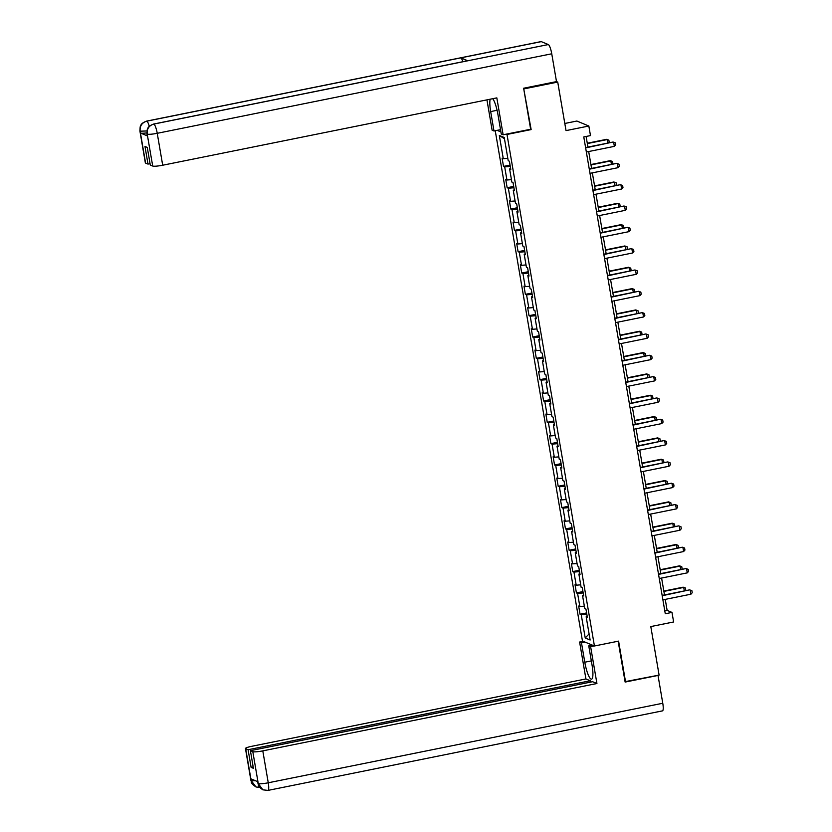 <?xml version="1.0" encoding="UTF-8"?>
<svg xmlns="http://www.w3.org/2000/svg" width="832" height="832" viewBox="0 0 832 832"><rect width="100%" height="100%" fill="white"/><g stroke="black" fill="none" stroke-linecap="round" stroke-linejoin="round"><path stroke-width="1.25" d="M495.238 130.738L582.462 641.014L594.433 645.996L507 134.451L506.282 134.15M564.814 123.469L576.867 121.035L588.838 126.017L590.481 135.585L583.773 136.937L665.278 613.756L671.986 612.404L667.129 610.386L665.246 599.373M625.071 681.658L659.1 675.095L650.801 626.569L673.618 621.972L671.986 612.404M153.566 124.051A8.611 1.81 78.6 0 1 153.816 124.072C149.001 125.549 146.786 128.825 147.181 133.9L147.202 129.782C148.127 128.419 147.035 126.672 153.566 124.051L467.563 60.757A8.611 1.81 78.6 0 1 467.813 60.778L548.33 44.554A8.611 1.81 78.6 0 1 551.751 53.789L556.504 81.609L557.731 82.077L566.03 130.614L588.838 126.017M530.431 129.282L531.149 129.584L523.702 88.639M524.191 88.847L557.731 82.077M497.141 130.354L500.916 131.924M587.194 616.366L586.165 616.772L587.35 617.271L585.946 609.066L584.761 608.577L582.525 595.452L583.7 595.941L582.296 587.735L581.121 587.246L578.874 574.122L580.06 574.621L578.656 566.415L577.47 565.926L575.234 552.802L576.41 553.29L575.006 545.085L573.83 544.596L571.584 531.471L572.77 531.96L571.366 523.765L570.18 523.276L567.934 510.151L569.119 510.64L567.715 502.434L566.54 501.946L564.294 488.821L565.479 489.31L564.075 481.114L562.89 480.615L560.643 467.501L561.829 467.99L560.425 459.784L559.25 459.295L557.003 446.17L558.189 446.659L556.785 438.464L555.599 437.965L553.353 424.85L554.538 425.339L553.134 417.134L551.959 416.645L549.713 403.52L550.898 404.009L549.494 395.803L548.309 395.314L546.062 382.19L547.248 382.689L545.844 374.483L544.669 373.994L542.422 360.87L543.608 361.358L542.204 353.153L541.018 352.664L538.772 339.539L539.958 340.038L538.554 331.833L537.378 331.344L535.132 318.219L536.318 318.708L534.914 310.502L533.728 310.014L531.482 296.889L532.667 297.378L531.263 289.182L530.088 288.694L527.842 275.569L529.027 276.058L527.623 267.852L526.438 267.363L524.191 254.238L525.377 254.727L523.973 246.532L522.798 246.033L520.551 232.918L521.737 233.407L520.333 225.202L519.147 224.713L516.901 211.588L518.086 212.077L516.682 203.882L515.507 203.382L513.261 190.258L514.436 190.757L513.042 182.551L511.857 182.062L509.61 168.938L510.796 169.426L509.392 161.221L508.217 160.732L504.244 137.498L499.314 135.45L504.462 138.788M586.165 616.772L590.138 640.016L585.218 637.967L581.246 614.734L580.06 614.245L586.602 612.924M499.314 135.45L503.287 158.694L502.112 158.205L503.516 166.4L504.691 166.889L506.938 180.014L505.752 179.525L507.156 187.73L508.342 188.219L510.578 201.344L509.402 200.855L510.806 209.05L511.982 209.539L514.228 222.664L513.042 222.175L514.446 230.381L515.632 230.87L517.868 243.994L516.693 243.506L518.097 251.701L519.272 252.2L521.518 265.314L520.333 264.826L521.737 273.031L522.922 273.52L525.158 286.645L523.983 286.156L525.387 294.351L526.562 294.85L528.809 307.975L527.623 307.476L529.027 315.682L530.213 316.17L532.449 329.295L531.274 328.806L532.678 337.012L533.853 337.501L536.099 350.626L534.914 350.126L536.318 358.332L537.503 358.821L539.75 371.946L538.564 371.457L539.968 379.662L541.143 380.151L543.39 393.276L542.204 392.787L543.608 400.982L544.794 401.471L547.04 414.596L545.854 414.107L547.258 422.313L548.434 422.802L550.68 435.926L549.494 435.438L550.898 443.633L552.084 444.132L554.33 457.246L553.145 456.758L554.549 464.963L555.724 465.452L557.97 478.577L556.785 478.088L558.189 486.283L559.374 486.782L561.621 499.907L560.435 499.408L561.839 507.614L563.014 508.102L565.261 521.227L564.075 520.738L565.479 528.944L566.665 529.433L568.911 542.558L567.726 542.058L569.13 550.264L570.305 550.753L572.551 563.878L571.366 563.389L572.77 571.594L573.955 572.083L576.202 585.208L575.016 584.719L576.42 592.914L577.595 593.403L579.842 606.528L578.656 606.039L580.06 614.245M583.544 595.046L582.525 595.452M579.842 606.528L584.355 606.164M577.595 593.403L583.19 592.946M579.904 573.716L578.874 574.122M576.202 585.208L580.705 584.834M573.955 572.083L579.54 571.626M576.254 552.386L575.234 552.802M572.551 563.878L577.065 563.514M570.305 550.753L575.9 550.295M572.614 531.066L571.584 531.471M568.911 542.558L573.414 542.183M566.665 529.433L572.25 528.975M568.963 509.735L567.934 510.151M565.261 521.227L569.774 520.863M563.014 508.102L568.61 507.645M565.323 488.415L564.294 488.821M561.621 499.907L566.124 499.533M559.374 486.782L564.959 486.325M561.673 467.085L560.643 467.501M557.97 478.577L562.484 478.213M555.724 465.452L561.319 464.994M558.033 445.765L557.003 446.17M554.33 457.246L558.834 456.882M552.084 444.132L557.669 443.674M554.382 424.434L553.353 424.85M550.68 435.926L555.194 435.552M548.434 422.802L554.029 422.344M550.742 403.114L549.713 403.52M547.04 414.596L551.543 414.232M544.794 401.471L550.378 401.024M547.092 381.784L546.062 382.19M543.39 393.276L547.893 392.902M541.143 380.151L546.738 379.694M543.452 360.464L542.422 360.87M539.75 371.946L544.253 371.582M537.503 358.821L543.088 358.363M539.802 339.134L538.772 339.539M536.099 350.626L540.602 350.251M533.853 337.501L539.448 337.043M536.162 317.803L535.132 318.219M532.449 329.295L536.962 328.931M530.213 316.17L535.798 315.713M532.511 296.483L531.482 296.889M528.809 307.975L533.312 307.601M526.562 294.85L532.158 294.393M528.871 275.153L527.842 275.569M525.158 286.645L529.672 286.281M522.922 273.52L528.507 273.062M525.221 253.833L524.191 254.238M521.518 265.314L526.022 264.95M519.272 252.2L524.867 251.742M521.581 232.502L520.551 232.918M517.868 243.994L522.382 243.63M515.632 230.87L521.217 230.412M517.93 211.182L516.901 211.588M514.228 222.664L518.731 222.3M511.982 209.539L517.577 209.092M514.29 189.852L513.261 190.258M510.578 201.344L515.091 200.97M508.342 188.219L513.926 187.762M510.64 168.532L509.61 168.938M506.938 180.014L511.441 179.65M504.691 166.889L510.286 166.431M503.287 158.694L507.801 158.319M531.149 129.584L507 134.451M625.55 681.866L618.592 641.129L594.433 645.996M664.487 594.922L661.596 578.053M660.837 573.602L657.956 556.722M657.197 552.271L654.306 535.392M653.546 530.951L650.666 514.072M649.906 509.621L647.015 492.742M646.256 488.301L643.375 471.422M642.616 466.97L639.725 450.091M638.966 445.65L636.085 428.771M635.326 424.32L632.434 407.441M631.675 402.99L628.794 386.121M628.035 381.67L625.144 364.79M624.385 360.339L621.504 343.47M620.745 339.019L617.854 322.14M617.094 317.689L614.214 300.81M613.454 296.369L610.563 279.49M609.804 275.038L606.923 258.159M606.164 253.718L603.273 236.839M602.514 232.388L599.633 215.509M598.874 211.058L595.982 194.189M595.223 189.738L592.342 172.858M591.583 168.407L588.692 151.538M587.933 147.087L586.113 136.458M585.218 637.967L589.098 633.901M581.246 614.734L586.83 614.276M664.778 610.854L667.129 610.386M503.516 166.4L510.058 165.079M507.156 187.73L513.698 186.41M510.806 209.05L517.348 207.74M514.446 230.381L520.988 229.06M518.097 251.701L524.638 250.39M521.737 273.031L528.278 271.71M525.387 294.351L531.929 293.041M529.027 315.682L535.569 314.361M532.678 337.012L539.219 335.691M536.318 358.332L542.859 357.011M539.968 379.662L546.51 378.342M543.608 400.982L550.15 399.662M547.258 422.313L553.8 420.992M550.898 443.633L557.44 442.322M554.549 464.963L561.09 463.642M558.189 486.283L564.73 484.973M561.839 507.614L568.381 506.293M565.479 528.944L572.021 527.623M569.13 550.264L575.671 548.943M572.77 571.594L579.311 570.274M576.42 592.914L582.962 591.594M585.645 147.909L613.07 142.022L615.326 142.834L615.68 144.882L614.359 146.359L586.342 152.006M585.582 147.555L613.07 142.022M614.359 146.359L613.652 142.262L615.326 142.834M607.776 143.083L607.183 139.568L587.33 143.572M606.601 139.329L608.858 140.14L606.601 139.329L587.278 143.229M608.858 140.14L609.211 142.199L608.546 142.927M556.504 81.609L523.63 88.234L530.639 129.241L503.131 134.784L501.27 134.014L497.952 114.598A15.746 3.307 -101.4 0 0 492.773 98.696M490.162 99.216A15.746 3.307 -101.4 0 0 490.672 111.582L493.99 130.988L492.128 130.218L486.938 99.871M503.131 134.784L496.829 97.874L162.698 165.225A8.403 1.144 170.3 0 1 152.703 166.046L150.29 165.048L147.274 147.41L144.976 146.453L147.992 164.091L145.579 163.093A8.403 1.144 170.3 0 1 145.35 162.885L139.901 130.957A8.403 1.144 -9.7 0 0 140.13 131.165L145.579 163.093M500.531 129.667L493.99 130.988M139.901 130.957L140.171 126.807C141.045 125.455 140.234 123.583 146.526 121.129L541.039 41.6A8.611 1.81 78.6 0 1 541.299 41.631L460.793 57.866A8.611 1.81 78.6 0 1 462.883 61.703M548.33 44.554L541.299 41.631M551.751 53.789L157.238 133.307A8.611 1.81 78.6 0 0 153.816 124.072L467.813 60.778L460.793 57.866L146.786 121.16C141.981 122.616 139.766 125.892 140.14 130.978L140.13 131.165M146.817 132.86A8.403 1.144 170.3 0 1 140.525 133.047L147.482 135.938A8.403 1.144 170.3 0 1 147.254 135.73L146.942 133.89M147.992 164.091L150.062 163.675M591.334 660.899L584.792 662.22A15.746 3.307 -101.4 0 0 591.552 679.172A15.746 3.307 -101.4 0 0 592.072 665.246L588.754 645.83L590.616 646.599L596.929 683.519L262.798 750.87L268.258 782.787L662.771 703.258L658.018 675.438L625.134 682.074L618.155 641.212M584.792 662.22L581.474 642.803L579.613 642.034L585.926 678.943L590.273 680.753L248.102 749.726L245.69 748.727L251.212 780.853M590.512 682.126L590.273 680.753M253.178 766.948L251.108 767.364L253.406 768.31L250.401 750.682L592.571 681.71L596.929 683.519M592.322 645.112L588.754 645.83M594.183 645.882L590.616 646.599M583.17 641.316L579.613 642.034M585.031 642.086L581.474 642.803M585.926 678.943L251.794 746.294A8.403 1.144 -9.7 0 0 245.461 748.519A8.403 1.144 -9.7 0 0 245.69 748.727M662.771 703.258A8.611 1.81 78.6 0 1 662.48 710.871L267.966 790.4A8.611 1.81 78.6 0 0 268.258 782.787A8.403 1.144 170.3 0 1 258.263 783.598L252.814 751.681A8.403 1.144 -9.7 0 0 262.798 750.87M250.401 750.682L252.814 751.681M251.108 767.364L248.102 749.726M267.966 790.4L262.891 789.838C256.734 785.626 258.908 784.68 257.951 783.359L257.868 781.726L250.91 778.835L251.222 780.676L255.476 780.728M260.926 787.478L256.058 786.999L251.222 780.676M262.891 789.838L258.263 783.598M589.285 169.229L616.72 163.342L618.977 164.164L619.33 166.213L617.999 167.69L589.992 173.337M589.233 168.886L616.72 163.342M617.999 167.69L617.302 163.582L618.977 164.164M592.935 190.559L620.36 184.673L622.617 185.484L622.97 187.533L621.65 189.01L593.632 194.657M592.873 190.206L620.36 184.673M621.65 189.01L620.942 184.912L622.617 185.484M611.426 164.414L610.823 160.898L590.98 164.902M610.241 160.659L612.498 161.47L610.241 160.659L590.918 164.549M612.498 161.47L612.851 163.519L612.196 164.258M615.066 185.734L614.474 182.218L594.62 186.222M613.891 181.979L616.148 182.79L613.891 181.979L594.568 185.879M616.148 182.79L616.502 184.85L615.836 185.578M596.575 211.879L624.01 205.993L626.267 206.814L626.621 208.863L625.29 210.34L597.282 215.987M596.523 211.536L624.01 205.993M625.29 210.34L624.593 206.242L626.267 206.814M600.226 233.21L627.65 227.323L629.907 228.134L630.261 230.183L628.94 231.66L600.922 237.307M600.163 232.866L627.65 227.323M628.94 231.66L628.233 227.562L629.907 228.134M603.866 254.54L631.301 248.643L633.558 249.465L633.911 251.514L632.58 252.99L604.573 258.638M603.814 254.186L631.301 248.643M632.58 252.99L631.883 248.893L633.558 249.465M618.717 207.064L618.114 203.549L598.27 207.553M617.531 203.31L619.788 204.121L617.531 203.31L598.208 207.199M619.788 204.121L620.142 206.17L619.486 206.908M622.357 228.384L621.764 224.869L601.91 228.873M621.182 224.63L623.438 225.451L621.182 224.63L601.858 228.53M623.438 225.451L623.792 227.5L623.126 228.238M626.007 249.714L625.404 246.199L605.561 250.203M624.822 245.96L627.078 246.771L624.822 245.96L605.498 249.85M627.078 246.771L627.432 248.82L626.777 249.558M607.516 275.86L634.941 269.974L637.198 270.785L637.551 272.834L636.23 274.321L608.213 279.958M607.454 275.517L634.941 269.974M636.23 274.321L635.523 270.213L637.198 270.785M629.647 271.034L629.054 267.53L609.201 271.523M628.472 267.28L630.729 268.102L628.472 267.28L609.149 271.18M630.729 268.102L631.082 270.15L630.417 270.889M611.156 297.19L638.591 291.294L640.848 292.115L641.202 294.164L639.87 295.641L611.863 301.288M611.104 296.837L638.591 291.294M639.87 295.641L639.174 291.543L640.848 292.115M633.298 292.365L632.694 288.85L612.851 292.854M632.112 288.61L634.369 289.422L632.112 288.61L612.789 292.5M634.369 289.422L634.722 291.47L634.067 292.209M614.806 318.51L642.231 312.624L644.488 313.435L644.842 315.494L643.521 316.971L615.503 322.618M614.744 318.167L642.231 312.624M643.521 316.971L642.814 312.863L644.488 313.435M636.938 313.695L636.345 310.18L616.491 314.174M635.762 309.93L638.019 310.752L635.762 309.93L616.439 313.83M638.019 310.752L638.373 312.801L637.707 313.539M618.446 339.841L645.882 333.954L648.138 334.766L648.492 336.814L647.161 338.291L619.154 343.938M618.394 339.487L645.882 333.954M647.161 338.291L646.464 334.194L648.138 334.766M640.588 335.015L639.985 331.5L620.142 335.504M639.402 331.261L641.659 332.072L639.402 331.261L620.079 335.15M641.659 332.072L642.013 334.121L641.358 334.859M622.097 361.161L649.522 355.274L651.778 356.086L652.132 358.145L650.811 359.622L622.794 365.269M622.034 360.818L649.522 355.274M650.811 359.622L650.104 355.514L651.778 356.086M644.228 356.346L643.635 352.83L623.782 356.824M643.053 352.591L645.31 353.402L643.053 352.591L623.73 356.481M645.31 353.402L645.663 355.451L644.998 356.19M625.737 382.491L653.172 376.605L655.429 377.416L655.782 379.465L654.451 380.942L626.444 386.589M625.685 382.138L653.172 376.605M654.451 380.942L653.754 376.844L655.429 377.416M647.878 377.666L647.275 374.15L627.432 378.154M646.693 373.911L648.95 374.722L646.693 373.911L627.37 377.811M648.95 374.722L649.303 376.782L648.648 377.51M629.387 403.811L656.812 397.925L659.069 398.746L659.422 400.795L658.102 402.272L630.084 407.919M629.325 403.468L656.812 397.925M658.102 402.272L657.394 398.164L659.069 398.746M651.518 398.996L650.926 395.481L631.072 399.485M650.343 395.242L652.6 396.053L650.343 395.242L631.02 399.131M652.6 396.053L652.954 398.102L652.288 398.84M633.027 425.142L660.462 419.255L662.719 420.066L663.073 422.115L661.742 423.592L633.734 429.239M632.975 424.788L660.462 419.255M661.742 423.592L661.045 419.494L662.719 420.066M655.169 420.316L654.566 416.801L634.722 420.805M653.983 416.562L656.24 417.383L653.983 416.562L634.66 420.462M656.24 417.383L656.594 419.432L655.938 420.16M636.678 446.462L664.102 440.575L666.359 441.397L666.713 443.446L665.392 444.922L637.374 450.57M636.615 446.118L664.102 440.575M665.392 444.922L664.685 440.825L666.359 441.397M658.809 441.646L658.216 438.131L638.362 442.135M657.634 437.892L659.89 438.703L657.634 437.892L638.31 441.782M659.89 438.703L660.244 440.752L659.578 441.49M640.318 467.792L667.753 461.906L670.01 462.717L670.363 464.766L669.032 466.242L641.025 471.89M640.266 467.449L667.753 461.906M669.032 466.242L668.335 462.145L670.01 462.717M662.459 462.966L661.856 459.462L642.013 463.455M661.274 459.212L663.53 460.034L661.274 459.212L641.95 463.112M663.53 460.034L663.884 462.082L663.229 462.821M643.968 489.122L671.393 483.226L673.65 484.047L674.003 486.096L672.682 487.573L644.665 493.22M643.906 488.769L671.393 483.226M672.682 487.573L671.975 483.475L673.65 484.047M666.099 484.297L665.506 480.782L645.653 484.786M664.924 480.542L667.181 481.354L664.924 480.542L645.601 484.432M667.181 481.354L667.534 483.402L666.869 484.141M647.618 510.442L675.043 504.556L677.3 505.367L677.654 507.416L676.322 508.903L648.315 514.54M647.556 510.099L675.043 504.556M676.322 508.903L675.626 504.795L677.3 505.367M669.75 505.617L669.146 502.112L649.303 506.106M668.564 501.862L670.821 502.684L668.564 501.862L649.241 505.762M670.821 502.684L671.174 504.733L670.519 505.471M651.258 531.773L678.683 525.876L680.94 526.698L681.294 528.746L679.973 530.223L651.955 535.87M651.196 531.419L678.683 525.876M679.973 530.223L679.266 526.126L680.94 526.698M673.39 526.947L672.797 523.432L652.943 527.436M672.214 523.193L674.471 524.004L672.214 523.193L652.891 527.082M674.471 524.004L674.825 526.053L674.159 526.791M654.909 553.093L682.334 547.206L684.59 548.018L684.944 550.077L683.613 551.554L655.606 557.201M654.846 552.75L682.334 547.206M683.613 551.554L682.916 547.446L684.59 548.018M677.04 548.278L676.437 544.762L656.594 548.756M675.854 544.513L678.111 545.334L675.854 544.513L656.531 548.413M678.111 545.334L678.465 547.383L677.81 548.122M658.549 574.423L685.974 568.537L688.23 569.348L688.584 571.397L687.263 572.874L659.246 578.521M658.486 574.07L685.974 568.537M687.263 572.874L686.556 568.776L688.23 569.348M680.68 569.598L680.087 566.082L660.234 570.086M679.505 565.843L681.762 566.654L679.505 565.843L660.182 569.743M681.762 566.654L682.115 568.714L681.45 569.442M662.199 595.743L689.624 589.857L691.881 590.668L692.234 592.727L690.903 594.204L662.896 599.851M662.137 595.4L689.624 589.857M690.903 594.204L690.206 590.096L691.881 590.668M684.33 590.928L683.727 587.413L663.884 591.406M683.145 587.174L685.402 587.985L683.145 587.174L663.822 591.063M685.402 587.985L685.755 590.034L685.1 590.772M140.525 133.047L140.14 130.988M152.703 166.046L147.181 133.91M147.17 134.087L147.482 135.938M147.243 134.129A8.403 1.144 170.3 0 0 157.238 133.307L162.698 165.225M497.089 110.282L490.672 111.582M146.526 121.129A8.611 1.81 78.6 0 1 146.786 121.16A8.611 1.81 78.6 0 1 149.292 126.339M146.921 130.957L140.202 131.196M256.058 786.999C249.34 782.465 252.023 781.82 250.91 780.437A8.403 1.144 -9.7 0 0 251.139 780.645M245.461 748.519L250.91 780.437M257.951 783.359L257.66 781.633"/></g></svg>
